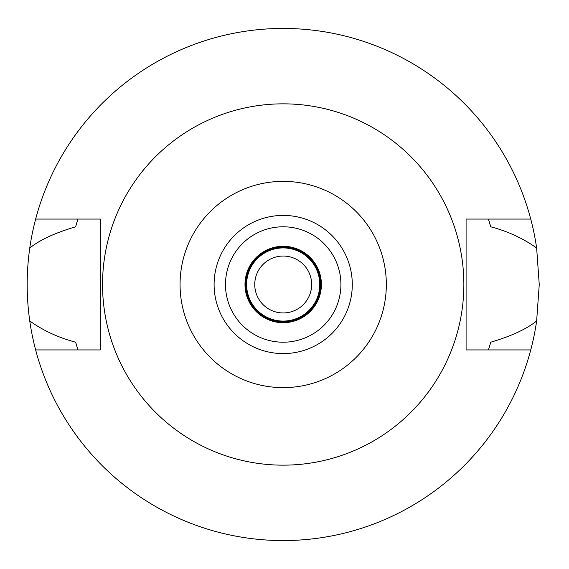 <?xml version="1.0" encoding="UTF-8"?>
<svg xmlns="http://www.w3.org/2000/svg" width="569" height="569" viewBox="0 0 569 569"><rect width="100%" height="100%" fill="white"/><g stroke="black" fill="none" stroke-linecap="round" stroke-linejoin="round"><path stroke-width="0.85" d="M283.198 181.369A103.131 103.131 0 0 1 386.33 284.5A103.131 103.131 0 0 1 283.198 387.631A103.131 103.131 0 0 1 180.06 284.5A103.131 103.131 0 0 1 283.198 181.369M283.198 103.843A180.657 180.657 0 0 1 463.856 284.5A180.657 180.657 0 0 1 283.198 465.158A180.657 180.657 0 0 1 102.541 284.5A180.657 180.657 0 0 1 283.198 103.843M283.198 353.591A69.091 69.091 0 0 0 352.289 284.5A69.091 69.091 0 0 0 283.198 215.409A69.091 69.091 0 0 0 214.1 284.5A69.091 69.091 0 0 0 283.198 353.591M283.198 342.211A57.711 57.711 0 0 0 340.909 284.5A57.711 57.711 0 0 0 283.198 226.789A57.711 57.711 0 0 0 225.48 284.5A57.711 57.711 0 0 0 283.198 342.211M283.198 322.701A38.201 38.201 0 0 0 321.4 284.5A38.201 38.201 0 0 0 283.198 246.299A38.201 38.201 0 0 0 244.99 284.5A38.201 38.201 0 0 0 283.198 322.701M283.198 321.89A37.39 37.39 0 0 0 320.589 284.5A37.39 37.39 0 0 0 283.198 247.11A37.39 37.39 0 0 0 245.801 284.5A37.39 37.39 0 0 0 283.198 321.89M283.198 321.08A36.58 36.58 0 0 0 319.771 284.5A36.58 36.58 0 0 0 283.198 247.92A36.58 36.58 0 0 0 246.619 284.5A36.58 36.58 0 0 0 283.198 321.08M283.198 312.95A28.45 28.45 0 0 0 311.648 284.5A28.45 28.45 0 0 0 283.198 256.05A28.45 28.45 0 0 0 254.748 284.5A28.45 28.45 0 0 0 283.198 312.95M488.735 348.953A215.409 215.409 0 0 1 488.422 349.935L490.734 342.197C511.211 336.179 526.51 329.102 536.638 320.959A256.05 256.05 0 0 1 29.752 320.959C43.208 330.61 58.515 337.687 75.656 342.197A215.409 215.409 0 0 0 77.014 346.862M530.742 349.935L466.089 349.935L466.089 219.065L530.742 219.065A256.05 256.05 0 0 1 536.638 248.041C523.174 238.39 507.875 231.313 490.734 226.803L488.422 219.065A215.409 215.409 0 0 1 488.735 220.047M536.638 320.959L539.248 284.5L536.638 248.041M489.376 346.855A215.409 215.409 0 0 0 490.734 342.197M77.661 348.953A215.409 215.409 0 0 0 77.967 349.935L75.656 342.197M77.654 220.047A215.409 215.409 0 0 1 77.967 219.065L75.656 226.803C55.179 232.821 39.88 239.898 29.752 248.041C26.33 272.494 26.33 296.798 29.752 320.959M29.752 248.041A256.05 256.05 0 0 1 530.742 219.065M77.014 222.145A215.409 215.409 0 0 0 75.656 226.803M490.734 226.803A215.409 215.409 0 0 0 489.376 222.145M35.648 349.935L100.3 349.935L100.3 219.065L35.648 219.065"/></g></svg>
